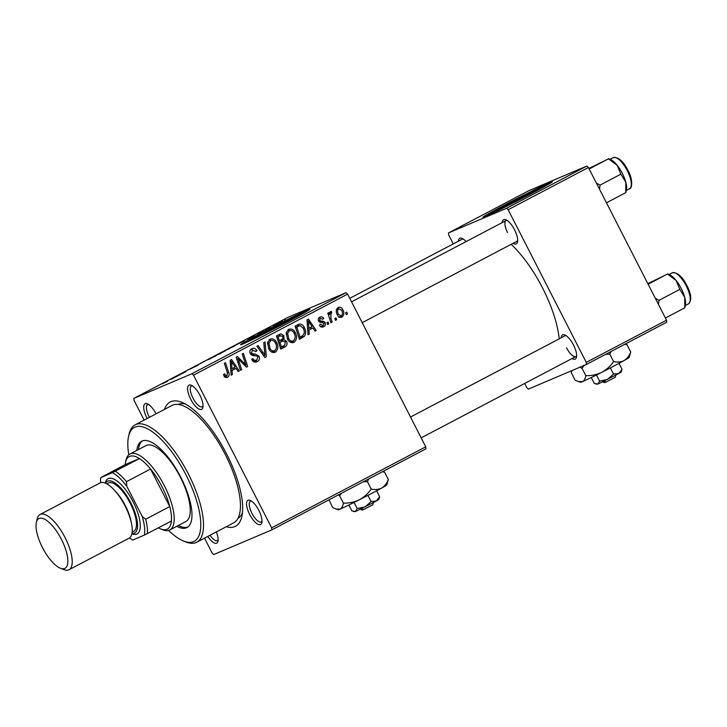 <?xml version="1.0" encoding="UTF-8"?>
<svg xmlns="http://www.w3.org/2000/svg" width="727" height="727" viewBox="0 0 727 727"><rect width="100%" height="100%" fill="white"/><g stroke="black" fill="none" stroke-linecap="round" stroke-linejoin="round"><path stroke-width="1.09" d="M298.424 316.045A25.663 0.727 -27.1 0 0 298.461 315.972A25.663 0.727 -27.1 0 0 266.927 331.358A25.663 0.727 -27.1 0 0 252.778 339.355A25.663 0.727 -27.1 0 0 252.86 339.364M288.474 321.352A38.994 1.1 -27.1 0 0 309.975 309.202A38.994 1.1 -27.1 0 0 262.047 332.575A38.994 1.1 -27.1 0 0 240.546 344.734A38.994 1.1 -27.1 0 0 288.474 321.352M307.912 310.702A38.994 1.1 -27.1 0 0 262.402 333.275A38.994 1.1 -27.1 0 0 242.972 343.926M199.934 395.252A13.649 5.007 62.3 0 1 202.897 407.402A13.649 5.007 62.3 0 1 190.683 399.178A13.649 5.007 62.3 0 1 191.219 385.201A13.649 5.007 62.3 0 1 199.934 395.252M192.419 385.828A11.696 4.289 -117.7 0 0 191.465 386.019A11.696 4.289 -117.7 0 0 192.946 398.06A11.696 4.289 -117.7 0 0 202.36 406.729A11.696 4.289 -117.7 0 0 203.051 406.048M258.885 510.454A13.649 5.007 62.3 0 1 261.847 522.604A13.649 5.007 62.3 0 1 249.634 514.389A13.649 5.007 62.3 0 1 250.17 500.403A13.649 5.007 62.3 0 1 258.885 510.454M251.369 501.039A11.696 4.289 -117.7 0 0 250.424 501.221A11.696 4.289 -117.7 0 0 251.905 513.262A11.696 4.289 -117.7 0 0 261.311 521.931A11.696 4.289 -117.7 0 0 262.002 521.259M216.328 531.946A13.649 5.007 62.3 0 1 217.982 541.233A13.649 5.007 62.3 0 1 207.768 536.444M210.03 535.254A11.696 4.289 -117.7 0 0 217.446 540.561A11.696 4.289 -117.7 0 0 218.136 539.879M147.181 418.507A13.649 5.007 62.3 0 1 146.818 417.807A13.649 5.007 62.3 0 1 147.354 403.821A13.649 5.007 62.3 0 1 156.051 413.845M148.553 404.457A11.696 4.289 -117.7 0 0 147.599 404.648A11.696 4.289 -117.7 0 0 149.08 416.68A11.696 4.289 -117.7 0 0 149.417 417.334M502.203 222.607A13.649 5.007 62.3 0 1 505.847 219.745A13.649 5.007 62.3 0 1 514.562 229.796A13.649 5.007 62.3 0 1 517.524 241.946A13.649 5.007 62.3 0 1 513.098 243.318M362.219 322.661L516.988 241.273A11.696 4.289 -117.7 0 0 517.679 240.592M561.162 337.81A13.649 5.007 62.3 0 1 564.797 334.947A13.649 5.007 62.3 0 1 573.512 345.007A13.649 5.007 62.3 0 1 576.475 357.148A13.649 5.007 62.3 0 1 572.049 358.52M566.533 347.806A11.696 4.289 -117.7 0 0 575.938 356.475A11.696 4.289 -117.7 0 0 576.629 355.803M164.502 409.401A70.192 25.763 62.3 0 1 181.832 402.322A70.192 25.763 62.3 0 1 226.633 454.03A70.192 25.763 62.3 0 1 241.864 516.488A70.192 25.763 62.3 0 1 226.206 526.748M237.993 518.342A64.339 23.618 -117.7 0 0 242.473 512.708M559.199 338.846A74.09 27.19 -117.7 0 0 542.578 288.019A74.09 27.19 -117.7 0 0 511.172 244.327M540.815 188.584A25.663 0.727 -27.1 0 0 540.852 188.502A25.663 0.727 -27.1 0 0 509.318 203.887A25.663 0.727 -27.1 0 0 495.169 211.884A25.663 0.727 -27.1 0 0 495.251 211.902M530.864 193.891A38.994 1.1 -27.1 0 0 552.366 181.732A38.994 1.1 -27.1 0 0 504.438 205.114A38.994 1.1 -27.1 0 0 482.937 217.264A38.994 1.1 -27.1 0 0 530.864 193.891M550.303 183.231A38.994 1.1 -27.1 0 0 504.802 205.805A38.994 1.1 -27.1 0 0 485.363 216.464M425.977 448.823L271.871 529.865L271.644 527.847L425.749 446.814L425.977 448.823M204.532 538.144L212.184 553.102L213.738 554.556L271.871 529.865M293.408 342.59L294.026 342.335C291.173 343.18 288.992 342.108 287.474 339.109L286.265 332.921L288.664 329.34C291.6 328.459 293.817 329.585 295.307 332.702C297.307 336.546 296.88 339.754 294.026 342.335L293.69 342.49M308.975 330.067L309.293 334.102L308.03 334.765L307.03 319.88L308.457 319.126L316.209 330.458L315.036 331.076L312.964 327.968L307.748 330.585M227.133 377.449L227.669 377.222C226.088 377.922 224.87 377.431 223.998 375.75L223.534 374.596L224.625 373.823L225.061 374.932L227.015 375.768L227.387 372.669L224.334 363.364L225.515 362.746L228.678 372.378C229.55 374.423 229.214 376.041 227.669 377.222L227.387 377.358M224.252 376.94L227.015 375.768M256.422 362.019L257.303 361.637C254.886 362.746 253.023 361.982 251.724 359.356L252.814 358.593L254.032 360.228L256.658 360.174L257.903 356.948L257.049 356.039L252.951 355.576L250.27 353.622C249.352 351.459 249.852 349.832 251.76 348.742C253.868 347.806 255.559 348.406 256.849 350.532L255.877 351.541L252.451 350.178L251.397 352.931L252.387 353.785L255.05 353.985L259.003 356.212C259.957 358.602 259.394 360.41 257.303 361.637L256.84 361.864M253.414 361.555L256.658 360.174M265.037 341.963L266.346 356.684L264.855 357.466L256.922 346.225L258.103 345.607L264.901 355.249L263.783 342.617L265.037 341.963M274.724 352.413L275.342 352.15C272.498 353.004 270.317 351.932 268.799 348.933L267.591 342.744L269.981 339.155C272.916 338.282 275.133 339.409 276.633 342.526C278.632 346.37 278.196 349.578 275.342 352.15L275.006 352.313M346.815 312.165L347.433 314.046L346.27 314.655L345.625 312.792L346.815 312.165M193.509 375.168L191.964 373.714L133.832 398.405L287.928 317.363L346.07 292.672L347.615 294.126L193.509 375.168L271.644 527.847M347.615 294.126L425.749 446.814M279.304 334.456L280.967 333.838L283.921 335.774L283.884 339.554L286.547 341.272C287.556 343.58 287.12 345.407 285.248 346.743L280.749 349.114L276.433 335.974L279.94 334.147M232.067 370.506L232.386 374.541L231.122 375.205L230.123 360.319L231.549 359.565L239.31 370.906L238.129 371.524L236.066 368.407L230.841 371.024M239.056 361.628L241.646 369.67L240.464 370.297L236.175 357.139L237.402 356.494L245.89 365.108L242.182 353.976L243.372 353.358L247.68 366.499L246.453 367.144L237.947 358.565L239.056 361.628L237.811 362.164M323.079 326.986L323.742 326.705C321.925 327.559 320.489 327.05 319.426 325.178L320.425 324.242L323.233 325.569L324.078 323.406L318.58 320.998C317.899 319.326 318.281 318.053 319.744 317.19C321.407 316.381 322.743 316.808 323.779 318.481L322.688 319.253L320.253 318.326L319.653 320.189L320.134 320.843L323.788 321.398L325.196 322.697C325.841 324.496 325.36 325.832 323.742 326.705L323.388 326.868M320.407 326.777L323.233 325.569M304.404 336.301L299.424 339.291L295.107 326.15L299.424 324.078C301.696 324.078 303.341 325.251 304.359 327.586C306.022 330.649 306.031 333.557 304.404 336.301L301.76 337.428L300.106 338.664L302.75 337.537M297.906 324.678L297.443 324.914M341.481 317.326L341.981 317.117C339.991 317.817 338.464 317.136 337.401 315.055C335.71 312.028 335.983 309.511 338.209 307.485C340.245 306.821 341.781 307.576 342.826 309.738C344.416 312.665 344.135 315.118 341.981 317.117L341.699 317.245M336.019 317.844L336.637 319.726L335.465 320.334L334.829 318.471L336.019 317.844M330.921 318.244L332.139 322.088L330.949 322.706L327.813 313.155L328.995 312.528L329.631 314.509L330.512 311.529L331.467 311.438L331.712 313.055L330.976 313.092L330.921 318.244L329.658 318.78M330.512 311.529L331.467 311.438L330.013 312.056M331.712 313.055L329.64 313.655L331.039 313.064M328.141 321.988L328.758 323.869L327.586 324.478L326.941 322.615L328.141 321.988M234.576 345.979L225.906 350.178L235.175 345.561M247.68 339L254.486 335.556L247.68 339M167.41 381.312L162.285 383.901L166.119 381.884L164.193 382.566L167.583 381.193M165.474 382.366L166.119 381.884M197.762 365.345L189.729 369.261L198.017 365.172M204.896 361.165L196.781 365.427L204.896 361.165M215.892 355.803L207.231 360.001L216.501 355.385M285.311 319.271L284.121 319.898L285.338 319.326M191.964 373.714L346.07 292.672M225.352 350.832L216.292 355.176L225.606 350.65M170.772 379.449L177.579 375.995L170.772 379.449M178.297 375.332L185.948 371.597L178.388 375.514M257.703 333.611L263.774 330.576L257.485 333.684M259.557 332.584L258.821 333.084M243.663 341.199L234.966 345.352L244.29 340.763M281.858 321.134L276.106 324.051L282.367 320.789M276.106 324.051L275.478 324.278M274.515 324.951L273.325 325.578L274.542 325.005M269.708 327.55L267.236 328.504L270.244 326.977M266.636 329.095L265.437 329.722L266.664 329.149M133.832 398.405L134.059 400.413L144.137 420.115M666.759 322.206L586.498 364.409L586.271 362.391L666.532 320.189L666.759 322.206M524.667 383.438L526.811 387.645L528.365 389.099L586.498 364.409M586.853 166.056L528.72 190.738L448.459 232.949L506.592 208.258L586.853 166.056L588.407 167.51L666.532 320.189M588.407 167.51L508.146 209.712L586.271 362.391M448.459 232.949L448.686 234.966L453.257 243.908M458.337 241.237A13.649 5.007 62.3 0 1 461.981 238.374A13.649 5.007 62.3 0 1 466.098 241.6M508.146 209.712L506.592 208.258M463.181 239.001A11.696 4.289 -117.7 0 0 462.227 239.192L349.769 298.334M565.997 335.583A11.696 4.289 -117.7 0 0 565.052 335.765L410.51 417.034M507.046 220.381A11.696 4.289 -117.7 0 0 506.092 220.563A11.696 4.289 -117.7 0 0 507.573 232.604M185.285 403.958A64.339 23.618 -117.7 0 0 178.106 404.457M217.791 354.44L222.244 352.159L217.873 354.612M218.954 354.022L224.125 351.368L219.045 354.194M208.504 359.365L214.583 356.266L208.958 359.383M215.247 356.175L214.583 356.266M171.054 379.103L174.062 377.667L171.054 379.103M247.962 338.664L250.969 337.219L247.98 338.637M236.466 344.616L242.373 341.645L236.557 344.789M243.072 341.536L242.373 341.645M227.178 349.542L233.267 346.443L227.642 349.56M233.921 346.352L233.267 346.443M278.032 322.87L280.622 321.607L278.032 322.87M276.778 323.751L277.26 323.524M281.131 321.543L280.622 321.607M346.234 314.555L347.433 314.046M284.357 345.389L282.603 347.87L285.248 346.743M282.603 347.87L280.667 348.887M278.432 334.92L280.967 333.838M278.35 334.965L280.395 335.683M282.694 336.292L283.921 335.774M281.676 339.809L281.249 340.672L283.884 339.554M281.249 340.672L282.758 341.054M285.329 341.79L286.547 341.272M279.795 342.335L278.705 342.908M277.478 336.955L276.86 337.273M278.114 336.883L279.459 340.981L283.003 338.482L282.776 336.447L280.122 335.829L276.896 337.401M278.241 341.499L279.459 340.981M279.968 342.517L281.422 346.952L284.73 345.134L285.357 341.844L282.44 341.217L278.75 343.035M280.204 347.47L281.422 346.952M269.026 339.836L271.144 340.409M275.415 343.044L276.633 342.526M274.851 350.605L273.643 352.586M268.445 341.545L267.8 341.863M271.589 352.004L274.706 350.687C276.787 348.56 277.014 345.997 275.397 343.008C274.333 340.809 272.752 340.009 270.671 340.599L268.981 343.199L269.999 348.378C271.08 350.514 272.643 351.286 274.706 350.687M267.481 343.835L268.981 343.199M268.781 348.896L269.999 348.378M264.773 357.357L266.346 356.684M263.656 355.776L264.901 355.249M251.806 359.502L253.005 358.993M252.66 360.81L254.032 360.228M250.833 349.387L252.796 350.023M255.622 351.05L256.849 350.532M255.768 351.314L256.976 350.805M250.188 353.44L251.397 352.931M250.824 354.449L252.387 353.785M251.587 355.076L255.032 355.721M257.776 356.739L259.003 356.212M256.767 360.119L255.513 362.191M223.852 375.45L225.061 374.932M224.679 376.759L226.797 375.859M227.46 372.896L228.678 372.378M226.479 375.995L225.979 377.531M231.113 375.087L232.386 374.541M233.776 367.807L234.612 369.025M238.074 371.433L239.31 370.906M230.832 370.888L236.066 368.407M231.695 364.327L231.986 368.753L235.175 367.071L231.359 361.355L231.695 364.327L230.432 364.863M230.723 369.289L231.986 368.753M230.232 361.837L231.359 361.355M240.437 370.188L241.646 369.67M244.826 365.563L245.89 365.108M246.362 367.062L247.68 366.499M236.793 359.047L237.947 358.565M318.835 317.908L320.116 318.381M322.543 318.999L323.779 318.481M318.444 320.698L319.653 320.189M318.826 321.398L320.134 320.843M320.034 322.315L320.97 322.47M321.225 322.488L323.788 321.398M323.96 323.215L325.196 322.697M322.806 325.76L322.061 327.132M308.021 334.638L309.293 334.102M310.683 327.368L311.519 328.577M314.973 330.985L316.209 330.458M307.739 330.449L312.964 327.968M308.602 323.888L308.893 328.304L312.074 326.632L308.266 320.916L308.602 323.888L307.339 324.424M307.63 328.84L308.893 328.304M307.13 321.398L308.266 320.916M300.106 338.664L299.351 339.064M296.961 325.178L299.333 325.787M295.58 327.577L296.798 327.059L300.106 337.128L301.605 336.347C304.54 334.402 305.058 331.666 303.159 328.122L304.359 327.586M302.723 335.647L301.76 337.428M303.159 328.122L300.069 325.596L295.535 327.459M298.888 337.646L300.106 337.128M295.853 327.286L298.497 326.169L296.798 327.059M287.701 330.013L289.819 330.585M294.09 333.22L295.307 332.702M293.535 340.781L292.327 342.762M287.12 331.721L286.474 332.039M290.264 342.181L293.381 340.863C295.462 338.737 295.698 336.174 294.081 333.184C293.008 330.985 291.436 330.185 289.355 330.776L287.665 333.375L288.674 338.555C289.755 340.69 291.327 341.463 293.381 340.863M286.165 334.011L287.665 333.375M287.456 339.073L288.674 338.555M337.183 308.303L338.409 308.748M341.608 310.256L342.826 309.738M340.945 316.209L340.291 317.435M336.219 309.675L338.727 308.611C337.319 310.238 337.246 312.137 338.491 314.309L341.417 316C342.762 314.373 342.835 312.483 341.654 310.347L338.727 308.611L336.528 309.548M337.283 314.818L338.491 314.309M338.637 317.19L341.417 316M335.438 320.234L336.637 319.726M330.921 322.606L332.139 322.088M328.431 315.027L329.631 314.509M327.55 324.378L328.758 323.869M176.77 526.312A48.745 17.893 -117.7 0 0 187.012 527.538A48.745 17.893 -117.7 0 0 180.841 477.375A48.745 17.893 -117.7 0 0 141.638 441.253A48.745 17.893 -117.7 0 0 136.84 450.386M178.369 525.467A48.745 17.893 -117.7 0 0 187.784 527.057M168.591 530.437A64.339 23.618 -117.7 0 0 183.595 541.061A64.339 23.618 -117.7 0 0 186.121 475.14A64.339 23.618 -117.7 0 0 128.561 436.4A64.339 23.618 -117.7 0 0 128.806 454.784M128.561 436.4L129.079 434.101A66.293 24.327 62.3 0 1 135.077 424.877A66.293 24.327 62.3 0 1 188.393 474.013A66.293 24.327 62.3 0 1 196.781 542.224A66.293 24.327 62.3 0 1 185.785 541.933L183.595 541.061M196.781 542.224L233.703 522.804A66.293 24.327 -117.7 0 0 225.315 454.593A66.293 24.327 -117.7 0 0 171.999 405.457L135.077 424.877M125.507 462.299L126.035 460A42.893 15.74 62.3 0 1 129.915 454.03L145.963 445.587A42.893 15.74 62.3 0 1 180.46 477.375A42.893 15.74 62.3 0 1 185.894 521.513L169.845 529.956A42.893 15.74 62.3 0 1 169.409 530.165A42.893 15.74 62.3 0 1 162.721 529.765L160.531 528.892A40.948 15.031 -117.7 0 0 166.919 529.274A40.948 15.031 -117.7 0 0 171.399 521.032A40.948 15.031 -117.7 0 0 169.764 506.555A40.948 15.031 -117.7 0 0 150.562 469.015A40.948 15.031 -117.7 0 0 139.439 458.573A40.948 15.031 -117.7 0 0 129.624 456.402A40.948 15.031 -117.7 0 0 125.507 462.299A40.948 15.031 -117.7 0 0 125.144 464.644L100.844 477.557A38.994 14.313 -117.7 0 0 100.471 482.755M142.465 440.88A48.745 17.893 -117.7 0 0 138.439 449.54M599.539 189.265L600.039 185.131L596.358 183.059M588.879 168.437L608.535 158.859L617.132 165.238L620.885 174.162L625.774 182.132L625.82 192.628L626.429 190.201A18.975 6.97 -117.7 0 0 625.774 182.132A18.975 6.97 -117.7 0 0 617.132 165.238A18.975 6.97 -117.7 0 0 610.198 159.331L608.599 158.695L589.179 169.028M606.472 202.806L625.82 192.628M600.039 185.131L620.885 174.162M684.725 297.334A18.975 6.97 -117.7 0 0 681.263 288.519A18.975 6.97 -117.7 0 0 676.083 280.44L679.845 289.373L684.725 297.334L684.77 307.839L685.379 305.413A18.975 6.97 62.3 0 0 684.725 297.334M665.423 318.008L684.77 307.839M658.489 304.468L658.989 300.333L679.845 289.373M658.989 300.333L655.318 298.261M647.83 283.639L667.486 274.061L676.083 280.44A18.975 6.97 -117.7 0 0 669.149 274.542L667.559 273.906L648.139 284.239M129.915 454.03A42.893 15.74 62.3 0 1 130.342 453.821A42.893 15.74 62.3 0 1 164.111 485.236A42.893 15.74 62.3 0 1 169.845 529.956M158.395 527.866A40.948 15.031 -117.7 0 0 160.531 528.892M171.399 521.032L144.328 535.127A38.994 14.313 -117.7 0 0 142.219 516.415L126.743 486.163A38.994 14.313 -117.7 0 0 112.367 472.668L139.439 458.573L125.144 464.644M142.219 516.415L145.691 519.214L169.764 506.555L150.562 469.015L126.48 481.683L126.743 486.163M129.479 537.935A38.994 14.313 -117.7 0 0 132.805 540.016L144.328 535.127M112.367 472.668L100.844 477.557M115.357 471.232A40.948 15.031 62.3 0 1 126.48 481.683M145.691 519.214A40.948 15.031 62.3 0 1 147.317 533.691M61.468 539.443A28.08 10.305 -117.7 0 0 36.35 522.54A28.08 10.305 -117.7 0 0 42.439 547.522A28.08 10.305 -117.7 0 0 60.368 568.214A28.08 10.305 -117.7 0 0 61.468 539.443M36.35 522.54L37.186 518.869A31.197 11.45 62.3 0 1 40.003 514.525A31.197 11.45 62.3 0 1 65.094 537.644A31.197 11.45 62.3 0 1 69.047 569.741A31.197 11.45 62.3 0 1 63.867 569.604L60.368 568.214M131.969 533.518A29.244 10.732 -117.7 0 0 130.896 502.975A29.244 10.732 -117.7 0 0 105.515 483.21M105.242 483.101L105.242 483.073A31.197 11.45 62.3 0 1 133.159 501.857A31.197 11.45 62.3 0 1 131.932 533.818L131.905 533.809M106.76 483.818L108.278 483.028A27.299 10.014 62.3 0 1 130.233 503.257A27.299 10.014 62.3 0 1 133.686 531.346L132.169 532.146M40.003 514.525L100.044 482.955A31.197 11.45 62.3 0 1 125.135 506.074A31.197 11.45 62.3 0 1 129.079 538.171L69.047 569.741M372.797 504.738L363.718 509.518L361.155 508.664M353.404 511.517L355.476 511.581L376.332 501.021L378.858 499.467L379.658 496.75L376.332 501.021L371.088 501.53L365.099 506.928L357.184 508.573L355.476 511.581L351.841 510.836L348.86 505.011M379.658 496.75L376.613 490.807M371.088 501.53L367.944 495.378M357.184 508.573L354.049 502.448M382.338 471.778L384.547 472.096L388.336 479.502L386.746 484.936A27.299 0.772 152.9 0 1 381.693 488.035A27.299 0.772 152.9 0 1 359.22 499.849A27.299 0.772 152.9 0 1 339.972 509.164A27.299 0.772 152.9 0 1 338.173 509.791L332.712 507.673L329.013 499.812M384.547 472.096L383.093 471.378M388.336 479.502C386.873 483.337 384.665 486.181 381.693 488.035C378.613 489.571 375.114 489.907 371.206 489.053L367.417 481.647L368.716 478.939M371.206 489.053C368.08 493.597 364.082 497.195 359.22 499.849C354.267 502.184 348.987 503.275 343.389 503.139L339.6 495.732L341.572 493.215M363.236 481.819L367.417 481.647M343.389 503.139C342.926 506.201 341.79 508.209 339.972 509.164L335.829 509.036M338.146 495.014L339.6 495.732M359.838 509.227L362.391 510.072L363.564 509.463M615.905 375.087L615.196 377.277L606.109 382.048L603.546 381.193M595.795 384.056L597.867 384.11L618.722 373.551L621.258 371.997L622.048 369.28L618.722 373.551L613.479 374.06L607.49 379.458L599.575 381.102L597.867 384.11L594.232 383.365L591.251 377.54M622.048 369.28L619.004 363.336M613.479 374.06L610.335 367.907M599.575 381.102L596.44 374.987M624.729 344.307L626.947 344.625L630.736 352.032L629.146 357.466A27.299 0.772 152.9 0 1 624.084 360.565A27.299 0.772 152.9 0 1 601.611 372.388A27.299 0.772 152.9 0 1 582.372 381.693A27.299 0.772 152.9 0 1 580.564 382.329L575.102 380.203L571.313 372.797L571.822 370.706M626.947 344.625L625.484 343.907M630.736 352.032C629.264 355.866 627.056 358.711 624.084 360.565C621.003 362.101 617.514 362.437 613.597 361.583L609.808 354.176L611.107 351.468M613.597 361.583C610.471 366.126 606.472 369.725 601.611 372.388C596.658 374.714 591.378 375.814 585.789 375.668L582 368.262L584.299 365.345M605.627 354.349L609.808 354.176M585.789 375.668C585.317 378.731 584.181 380.739 582.372 381.693L578.229 381.575M579.828 367.244L582 368.262M602.229 381.757L604.782 382.611L605.954 381.993M261.575 352.831L262.883 352.277M252.405 355.112L255.05 353.985M239.983 360.81L241.273 360.265M242.791 363.591L244.081 363.046M319.426 321.997L321.498 321.125M627.283 170.654A17.548 6.443 -117.7 0 0 613.17 157.65C618.286 156.85 623.212 161.067 627.928 170.291C633.353 179.778 631.945 189.056 629.509 188.711A17.548 6.443 -117.7 0 0 627.283 170.654M672.121 272.852C677.246 272.052 682.162 276.269 686.879 285.493C691.404 294.226 691.931 300.369 688.46 303.913A17.548 6.443 -117.7 0 0 686.233 285.856A17.548 6.443 -117.7 0 0 672.121 272.852L669.013 274.488M114.53 490.352A27.299 10.014 62.3 0 1 125.417 505.792A27.299 10.014 62.3 0 1 131.196 522.041M506.092 220.563L351.559 301.832M613.17 157.65L610.062 159.277M629.509 188.711L626.401 190.347M421.169 437.863L575.938 356.475M688.46 303.913L685.352 305.549M372.806 504.747L373.514 502.557M362.4 510.072L360.201 509.363M604.791 382.611L602.592 381.902"/></g></svg>
